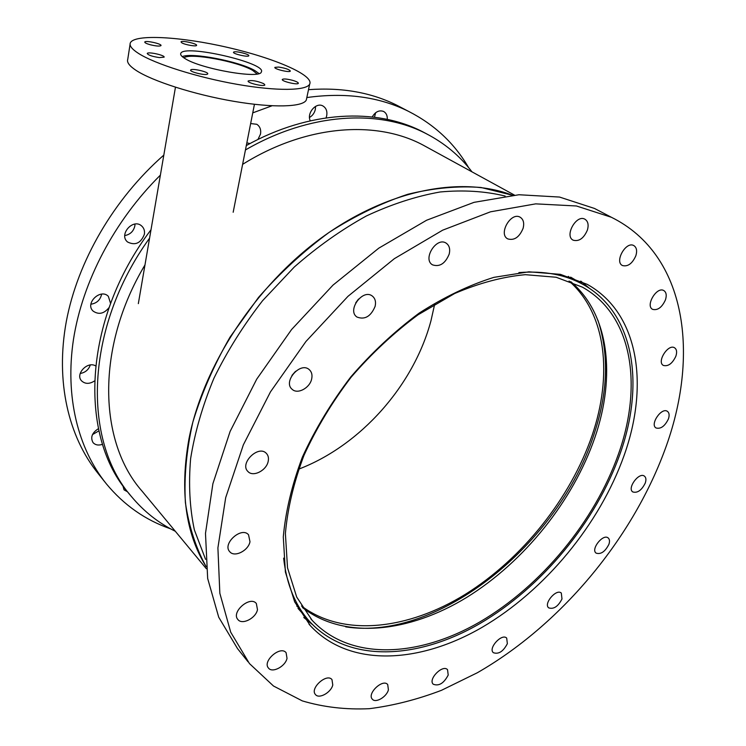 <?xml version="1.0" encoding="UTF-8"?>
<svg xmlns="http://www.w3.org/2000/svg" width="746" height="746" viewBox="0 0 746 746"><rect width="100%" height="100%" fill="white"/><g stroke="black" fill="none" stroke-linecap="round" stroke-linejoin="round"><path stroke-width="1.12" d="M569.077 281.028C606.619 314.019 612.587 375.471 592.147 435.31C570.634 498.263 522.34 558.754 465.262 594.366C408.314 629.549 343.421 637.569 301.487 605.994M298.633 469.178C360.532 445.567 413.694 385.589 430.974 320.733L434.685 304.154M597.956 320.332C609.305 354.826 607.897 393.086 593.741 435.132C558.857 543.107 439.273 641.355 345.696 626.864M292.273 80.251C296.376 81.435 298.391 82.461 298.335 83.31C297.794 85.258 280.981 81.193 282.314 79.44C283.499 78.628 286.818 78.899 292.273 80.251M278.678 67.056C285.485 68.156 289.364 69.49 290.325 71.075C289.858 72.884 273.642 68.996 274.873 67.373L278.678 67.056M233.824 51.978C235.969 50.84 249.882 54.355 248.8 55.764C248.418 57.517 232.388 53.787 233.535 52.211L233.824 51.978M181.81 42.82L181.008 41.897C181.381 40.107 197.681 43.772 196.58 45.403C196.422 46.784 184.887 44.779 181.81 42.82M150.132 44.713C146.514 43.669 144.724 42.783 144.761 42.046C145.125 40.125 162.115 43.837 160.996 45.59C159.7 46.448 156.073 46.149 150.132 44.713M159.327 57.582C152.184 56.491 148.156 55.12 147.242 53.488C147.652 51.418 165.314 55.279 164.101 57.172L159.327 57.582M207.36 74.199C204.861 75.626 189.409 71.793 190.668 70.059C191.181 67.905 209.039 71.933 207.724 73.901L207.36 74.199M263.767 83.673L264.839 84.923C264.298 87.012 246.777 82.89 248.157 80.988C251.738 79.999 256.95 80.894 263.767 83.673M184.943 58.524C181.614 56.491 180.206 54.803 180.737 53.47C183.479 43.772 267.32 63.112 261.324 71.961C260.475 79.309 200.991 69.042 184.943 58.524M306.69 98.192L306.298 100.039C303.053 107.088 273.418 108.086 233.89 101.335C194.426 94.63 152.221 81.137 135.893 70.264C129.403 65.937 126.689 62.3 127.743 59.363L130.074 44.34M138.56 53.451C132.014 49.245 129.254 45.758 130.289 42.988C134.028 33.757 181.437 36.647 228.071 47.52C274.789 58.244 314.131 75.262 309.683 84.13C306.522 90.779 276.831 91.31 237.125 84.335C197.494 77.416 155.028 63.997 138.56 53.451M310.271 120.805C306.429 113.196 316.22 101.829 322.999 106.016C326.235 108.049 327.457 111.35 326.664 115.928L326.058 117.877M309.506 117.448C312.509 115.705 314.448 113.038 315.334 109.448L315.577 106.361M250.647 123.547L256.82 124.293C259.972 126.438 261.203 129.701 260.503 134.084L257.948 139.483M249.994 143.558L246.842 142.85M144.398 234.216C140.901 243.196 135.296 245.798 127.594 242.012C118.418 234.794 132.975 218.056 141.581 225.898C143.95 227.996 144.892 230.775 144.398 234.216M124.759 235.559C130.158 234.57 133.525 231.372 134.849 225.954L134.989 224.089M109.075 307.548C104.039 313.786 98.705 314.961 93.063 311.054C84.69 303.37 100.598 288.087 108.338 296.339L110.585 303.417M90.909 304.219C96.616 303.324 100.16 300.106 101.54 294.577L101.596 294.129M94.481 380.982C89.464 384.162 85.175 384.125 81.584 380.87C74.973 374.25 87.403 360.915 95.553 365.857M80.186 373.494C85.268 372.58 88.634 369.746 90.294 364.99M102.566 444.299C98.565 445.651 95.395 445.101 93.063 442.63C90.219 437.426 92.01 432.773 98.435 428.67M92.495 434.582L98.92 430.862M127.641 491.875L124.05 489.842L122.782 485.422M372.235 116.945C375.378 111.713 379.173 109.886 383.603 111.452C386.26 112.972 387.472 115.621 387.267 119.379M374.483 117.215L375.63 112.739M170.582 528.83C145.377 520.111 123.967 505.107 106.342 483.828C78.162 448.85 64.753 396.863 73.5 339.262C82.517 281.708 114.278 220.807 160.381 175.133M252.754 112.87L272.029 105.783M306.83 97.549C345.379 92.206 379.266 96.803 408.491 111.331C434.508 124.61 454.538 143.363 468.6 167.598M104.972 482.112L98.015 473.365C68.548 436.82 55.269 381.756 66.291 321.591C77.556 261.492 113.681 199.089 163.822 155.093M308.508 89.669C341.668 87.254 371.06 92.42 396.685 105.167L402.383 108.142M183.889 57.852C189.708 52.518 238.03 61.489 252.717 70.432L257.09 73.957M182.276 56.64C191.629 52.136 239.97 61.582 255.001 70.674L258.965 73.518M233.172 212.256L254.442 104.3M618.481 454.025C594.767 521.184 541.484 585.815 480.014 621.828C418.758 657.422 350.387 661.282 312.145 620.327L296.712 597.08L287.518 567.837L285.392 533.53C287.583 508.558 293.765 482.541 303.939 455.461C316.332 428.344 332.045 402.28 351.068 377.262C371.639 353.464 393.953 332.651 418.021 314.812L454.696 293.495C479.296 282.995 502.832 276.729 525.315 274.677L556.143 277.251L582.402 287.154C632.794 315.353 642.838 385.654 618.481 454.025M302.447 607.533C344.037 640.143 409.34 632.58 466.791 597.35C524.363 561.682 573.208 500.734 594.963 437.305C615.776 376.655 609.463 314.346 570.774 281.671M518.89 272.588C544.03 270.611 565.552 274.64 583.437 284.683C634.65 313.227 644.796 384.563 620.075 453.82C596.045 521.79 542.118 587.158 479.902 623.572C417.909 659.567 348.643 663.464 309.944 621.856C295.416 605.901 286.641 584.659 283.62 558.148M624.076 455.545C599.653 524.289 545.093 590.394 482.177 627.293C419.485 663.753 349.436 667.81 310.355 625.689L294.689 601.91L285.392 572.023L283.293 536.952C285.587 511.411 291.956 484.797 302.391 457.093C315.101 429.342 331.205 402.663 350.695 377.047C371.75 352.671 394.587 331.355 419.215 313.078C444.28 297.001 469.169 285.093 493.861 277.363L528.905 271.814L560.395 274.351L587.233 284.357C639.117 313.161 649.207 385.44 624.076 455.545M589.415 288.338L580.78 281.093M303.781 617.511L312.574 624.635M523.095 228.351C519.384 237.2 514.283 240.725 507.793 238.906C498.002 234.244 510.833 211.575 520.13 217.198C523.44 219.315 524.429 223.035 523.095 228.351M449.185 254.134C445.25 263.599 439.702 267.171 432.521 264.849C422.292 259.3 436.391 236.594 446.071 243.084C449.334 245.331 450.37 249.015 449.185 254.134M375.117 306.364C370.865 316.453 364.813 320.015 356.97 317.041C346.75 310.467 362.603 288.506 372.198 295.966C375.154 298.26 376.133 301.729 375.117 306.364M355.73 302.829L358.509 299.081M311.679 378.912C309.907 387.948 297.673 394.587 292.227 389.375C282.538 381.915 300.246 361.334 309.226 369.606C311.697 371.816 312.518 374.912 311.679 378.912M291.947 375.406L295.537 371.322M268.187 461.354C266.509 470.521 253.127 477.347 247.989 471.556C239.186 463.639 258.265 444.635 266.285 453.298C268.252 455.312 268.886 457.997 268.187 461.354M249.985 541.736C248.362 550.735 234.43 557.691 229.768 551.732C221.926 543.862 241.527 526.21 248.539 534.779L249.985 541.736M257.482 609.659C255.869 618.266 242.077 625.269 237.881 619.516C230.868 612.065 250.171 595.392 256.344 603.505L257.482 609.659M287.024 658.345C285.382 666.448 272.271 673.377 268.476 668.062C262.098 661.254 280.533 645.234 286.1 652.703L287.024 658.345M332.772 684.987C331.075 692.558 318.952 699.31 315.455 694.535C309.534 688.409 326.823 672.827 331.979 679.606L332.772 684.987M388.414 689.836C386.652 696.941 375.602 703.422 372.338 699.198C366.696 693.724 382.791 678.403 387.706 684.53L388.414 689.836M448.206 675.065C443.851 683.336 438.872 686.395 433.24 684.222C427.766 679.317 442.732 664.108 447.535 669.684L448.206 675.065M507.355 643.686C503.242 651.538 498.57 654.531 493.33 652.675C487.903 648.227 501.89 632.972 506.693 638.091L507.355 643.686M561.99 598.982C558.083 606.526 553.653 609.482 548.702 607.859C543.209 603.784 556.404 588.305 561.309 593.061L561.99 598.982M608.904 544.319C605.155 551.648 600.894 554.595 596.138 553.14C590.459 549.354 603.048 533.437 608.158 537.931C609.641 539.209 609.892 541.335 608.904 544.319M645.253 483.082C641.625 490.318 637.466 493.274 632.794 491.94C626.827 488.36 638.968 471.798 644.395 476.116C646.073 477.459 646.353 479.771 645.253 483.082M668.407 418.972C664.854 426.218 660.732 429.22 656.042 427.971C649.663 424.502 661.497 407.083 667.362 411.316C669.274 412.734 669.619 415.289 668.407 418.972M675.867 356.224C672.36 363.582 668.192 366.65 663.38 365.437C656.471 362.015 668.127 343.533 674.552 347.776C676.743 349.296 677.182 352.112 675.867 356.224M665.46 299.845C661.972 307.417 657.702 310.588 652.647 309.366C645.085 305.888 656.704 286.203 663.791 290.558C666.299 292.199 666.859 295.295 665.46 299.845M635.881 255.673C632.366 263.562 627.908 266.863 622.5 265.557C614.191 261.883 625.922 240.977 633.764 245.555C636.608 247.355 637.317 250.721 635.881 255.673M587.438 229.964C583.857 238.282 579.12 241.704 573.236 240.212C564.144 236.165 576.238 214.186 584.855 219.175C587.988 221.133 588.855 224.723 587.438 229.964M664.705 450.36C631.405 540.328 560.097 625.232 477.337 672.752L441.464 690.32C417.191 699.562 393.114 705.688 369.233 708.7C345.706 709.772 323.4 707.171 302.307 700.895L273.502 686.022L249.434 663.558L230.71 632.179L219.837 593.257L217.907 547.872L225.684 497.675L243.364 444.821L270.49 391.846L305.944 341.481L347.972 296.33L394.364 258.666L442.676 230.169L490.514 211.808L535.693 203.863L576.434 205.98L611.422 217.291C687.551 254.936 699.795 356.392 664.705 450.36M248.054 661.823L237.508 648.582L218.718 617.222L207.668 578.467L205.486 533.409L212.899 483.688L230.113 431.44L256.708 379.173L291.565 329.546L332.977 285.14L378.791 248.157L426.6 220.238L474.036 202.343L518.936 194.743L559.537 197.056L594.515 208.46L600.278 211.472M175.338 531.292C158.562 523.058 143.95 511.504 131.52 496.65C82.424 441.091 84.401 328.296 149.573 238.151M245.443 149.965C309.73 112.59 378.837 109.056 426.041 133.581C444.569 143.129 459.881 155.886 471.966 171.841M130.14 494.952L129.002 493.544C78.656 436.83 82.246 320.22 151.009 229.759M246.311 145.554C309.32 110.445 376.329 107.741 422.525 131.697L426.954 134.047M568.256 276.384L571.828 279.228M300.246 609.053L296.759 606.078M512.418 195.238C461.858 175.702 388.256 189.242 321.694 237.648C255.244 286.063 203.173 365.885 188.952 438.928C179.73 490.803 185.465 533.399 206.157 566.699C195.881 548.021 188.962 526.639 185.39 502.571C183.964 477.226 186.444 450.407 192.841 422.133C201.523 393.478 213.916 365.139 230.038 337.127L258.517 297.421C280.244 272.71 303.827 250.982 329.294 232.258C355.329 215.641 381.476 202.987 407.754 194.296C433.594 187.992 458.016 185.726 481.011 187.488L512.418 195.238M205.57 559.36L194.38 529.949C189.708 508.007 188.458 484.229 190.622 458.613C194.846 432.279 202.614 405.488 213.925 378.25C227.176 351.207 243.392 325.377 262.545 300.741L294.316 266.993C317.348 246.767 341.37 229.768 366.351 215.976C391.454 204.264 416.026 196.263 440.093 191.983C463.462 189.829 485.142 191.181 505.135 196.039M206.362 568.732L142.094 491.185C98.752 442.359 95.367 347.729 144.966 264.97M242.609 164.362C306.093 124.647 376.087 119.957 422.907 144.994L427.859 147.699M180.737 53.47L180.625 54.122M309.683 84.13L306.298 100.039M396.685 105.167L408.491 111.331M175.459 87.226L138.336 303.641M310.812 618.816L312.145 620.327M297.999 608.372L308.602 620.336M570.643 277.13L583.437 284.683M309.012 624.16L310.355 625.689M594.515 208.46L611.422 217.291M422.525 131.697L426.041 133.581M422.907 144.994L514.395 195.06"/></g></svg>
